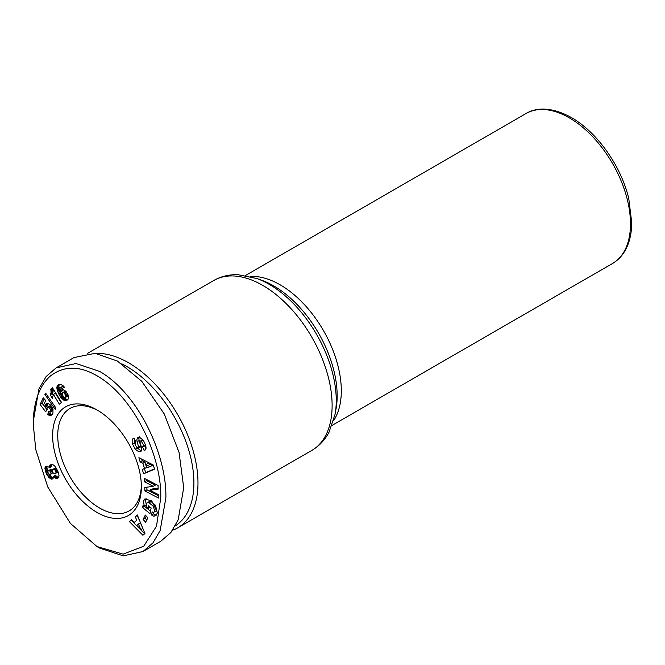 <?xml version="1.0" encoding="UTF-8"?>
<svg xmlns="http://www.w3.org/2000/svg" width="665" height="665" viewBox="0 0 665 665"><rect width="100%" height="100%" fill="white"/><g stroke="black" fill="none" stroke-linecap="round" stroke-linejoin="round"><path stroke-width="1" d="M33.25 424.361C33.026 411.552 35.91 388.584 50.349 376.049C63.35 365.983 78.37 365.592 95.411 374.885C134.114 395.791 161.986 457.146 160.755 497.977L156.499 526.181L143.756 546.206L123.1 554.144L96.999 546.563L70.382 523.388L47.755 486.963L35.785 449.665L33.25 424.361L33.25 421.419L38.969 388.834L46.143 376.523L56.126 367.87L76.018 363.522L99.551 371.361C139.043 393.946 167.065 456.34 165.859 497.977L160.149 530.545L152.967 542.864L142.975 551.526L123.2 555.882L99.551 548.035L96.999 546.563M146.275 505.009L144.247 506.181L143.465 501.111L144.887 498.966L151.736 500.903L157.514 512.698L155.851 515.749L153.831 516.156A6.575 3.799 60 0 1 151.628 515.034L152.119 511.817A2.668 1.538 -120 0 0 153.848 512.225A2.668 1.538 -120 0 0 153.856 512.216L154.662 511.028L153.349 506.339L149.11 502.807L147.123 502.84L146.325 504.037L146.657 506.639L147.946 508.683L148.544 505.807L151.163 507.96L149.974 513.663L142.601 507.578L143.033 505.483L144.247 506.181M146.059 498.592L145.51 499.93L146.292 505.001M150.074 507.071L147.946 508.683M147.123 502.84L149.16 501.668L151.155 501.626L155.386 505.167L153.349 506.339M155.386 505.167L156.699 509.847L155.901 511.044A2.668 1.538 -120 0 0 155.901 511.044L153.856 512.216L155.884 511.044A2.668 1.538 -120 0 1 155.876 511.053M134.388 438.509L134.538 442.782L132.493 443.954C131.737 440.662 132.177 438.742 133.815 438.193L135.943 441.934L135.502 442.042C134.621 444.02 135.444 446.082 137.971 448.227A1.421 0.823 -120 0 0 138.411 448.185A1.421 0.823 -120 0 0 138.644 447.088L137.148 441.701A5.328 3.076 60 0 1 136.99 439.149L137.597 437.811L139.583 437.229L143.515 440.604L145.577 445.242C146.3 447.911 146.125 449.54 145.053 450.13L144.089 450.38L142.385 446.631L144.953 445.301L143.025 446.39M133.341 438.385L133.815 438.193M95.827 353.406A98.096 56.633 60 0 1 128.628 362.824A98.096 56.633 60 0 1 192.709 449.266A98.096 56.633 60 0 1 177.671 527.869A98.096 56.633 60 0 1 172.559 530.254M121.811 363.797A95.211 54.971 60 0 1 126.583 366.357A95.211 54.971 60 0 1 188.478 449.232A95.211 54.971 60 0 1 175.294 525.874M142.775 446.531C143.665 445.251 143.108 443.497 141.105 441.277A1.421 0.823 -120 0 0 140.988 441.203A1.421 0.823 -120 0 0 140.282 441.136A1.421 0.823 -120 0 0 140.049 442.233L141.512 447.512A5.328 3.076 60 0 1 141.362 450.903L140.756 451.493M141.105 441.277L143.141 440.097A1.421 0.823 -120 0 0 143.025 440.022A1.421 0.823 -120 0 0 142.318 439.956L140.282 441.136M98.295 410.704A59.143 34.148 -120 0 0 69.983 408.476A59.143 34.148 -120 0 0 57.73 435.55A59.143 34.148 -120 0 0 99.551 507.994A59.143 34.148 -120 0 0 129.126 510.92A59.143 34.148 -120 0 0 141.354 485.284M97.007 512.407A62.751 36.226 60 0 1 52.635 435.55A62.751 36.226 60 0 1 97.007 409.939L97.007 409.939A62.751 36.226 60 0 1 141.371 486.788A62.751 36.226 60 0 1 97.007 512.407M56.126 367.87L73.981 357.562L95.112 353.331L117.406 361.053L141.811 381.344L164.288 413.996L179.051 452.466L183.706 487.669L178.178 519.797L170.897 532.474L160.83 541.219L142.975 551.526M141.155 451.211L138.943 451.901L135.236 449.207L132.493 443.954M138.395 437.354L137.971 437.545M158.046 485.433L158.203 489.099L149.916 490.221L158.453 494.635L158.603 498.068L144.912 490.994L144.754 487.478L153.258 486.323L144.505 481.801L144.347 478.359L158.046 485.433M145.618 522.216L143.091 519.44L145.319 515.051L147.838 517.827L145.618 522.216M134.097 522.524L136.782 520.313L135.219 516.705L137.322 514.976L144.945 533.554L142.875 535.25L129.351 521.526L131.487 519.772L134.097 522.524L136.782 520.313M144.521 468.692L142.933 463.256L140.124 461.934L138.885 457.678L153.316 465.026L154.529 469.207L143.59 473.796L142.327 469.482L146.558 467.512L144.97 462.075L142.933 463.256M47.132 409.773L45.627 411.735L40.1 404.461L43.233 397.853L45.694 400.496L43.566 404.968L45.12 406.997L45.893 404.021L47.656 403.298L50.623 405.068L52.901 408.784L52.959 413.156L52.003 414.81L50.573 415.592L47.705 414.519L48.711 411.344L50.066 412.067L50.889 411.61L50.424 409.233L47.947 406.997L46.999 407.529L47.132 409.773M57.281 385.791L58.786 384.57L60.548 384.312L63.516 386.074L64.43 387.246L61.978 388.468L61.047 387.296L59.8 387.479L60.656 391.353L61.729 389.89L62.984 389.582L65.91 391.211L68.204 395.077L68.445 398.626L67.323 400.006L65.004 400.463L61.513 398.352L58.927 394.312L57.032 389.191L57.281 385.791L59.326 384.619L57.032 386.448M55.195 409.324L44.929 394.528L45.602 393.106L55.86 407.919L55.195 409.324M50.939 390.239L50.665 389.141L52.518 387.828L61.621 402.549L59.36 404.154L53.391 394.503L52.344 398.269L50.299 394.96L51.039 392.691L50.939 390.239L52.984 389.058L53.109 390.023L51.072 391.203M48.769 467.054L49.651 467.877L49.742 465.633L51.064 464.544L53.183 464.877L54.563 465.866L56.4 468.343L58.537 473.098L59.052 475.874L58.312 477.869L55.66 478.243L53.433 476.298L53.175 478.177L51.745 479.149L48.736 477.437L45.769 472.167L44.912 468.276L45.411 466.672L46.284 466.157L48.769 467.054M151.462 514.893L153.673 513.854L151.628 515.034M156.732 514.959L153.831 516.156M155.876 514.976A6.575 3.799 60 0 1 153.673 513.854M144.746 505.89L142.601 507.578M144.638 506.406L150.481 511.219M151.155 501.626L149.11 502.807M153.806 512.25L153.499 513.712M139.642 436.631L139.027 437.969A5.328 3.076 -120 0 0 139.193 440.521L140.681 445.907L138.644 447.088M138.411 448.185L140.448 447.013A1.421 0.823 -120 0 0 140.681 445.907M134.538 442.782L135.261 444.611M136.824 447.404L137.273 448.035L135.236 449.207M137.273 448.035L140.988 450.72L138.943 451.901M140.988 450.72L141.462 450.712M145.311 444.353L144.953 445.301M145.718 449.44L144.089 450.38M144.48 445.575L145.943 448.792M145.602 449.64L144.471 450.288M149.916 490.221L151.953 489.041L158.17 488.201M146.491 479.465L146.541 480.62L144.505 481.801M146.541 480.62L155.302 485.151L153.258 486.323M146.832 487.196L146.948 489.822L144.912 490.994M146.948 489.822L158.503 495.791M146.242 516.073L145.136 518.259L143.091 519.44M145.136 518.259L146.732 520.013M135.219 516.705L137.256 515.525L138.819 519.132M131.753 520.055L129.351 521.526M131.396 520.354L144.638 533.795M140.124 461.934L142.169 460.754L144.97 462.075M144.488 468.7L145.627 472.624L143.59 473.796M145.627 472.624L154.446 468.925M141.687 459.108L142.169 460.754M40.1 404.461L42.136 403.289L47.099 409.815M47.947 406.997L49.983 405.816L47.331 407.121M49.983 405.816L48.038 407.022M50.075 405.841L50.773 406.207L48.728 407.387M50.773 406.207L51.629 407.005L49.584 408.177M51.629 407.005L49.7 408.302M51.737 407.121L52.46 408.052L50.424 409.233M52.46 408.052L52.892 408.933L50.856 410.106M52.892 408.933L53.05 409.632L51.006 410.804M53.05 409.632L52.934 410.43L50.889 411.61M52.934 410.43L50.69 411.893M50.158 412.042L49.742 413.339L47.705 414.519M49.742 413.339L50.557 413.863L48.512 415.043M50.557 413.863L51.288 414.212L49.252 415.392M51.288 414.212L51.87 414.378L49.833 415.559M52.078 414.711L50.557 415.592M51.87 414.378L52.311 414.403M52.061 414.736L50.573 415.592M47.099 403.322L45.893 404.021M47.656 403.289L45.503 404.661M47.539 403.48L45.386 404.894M47.431 403.722L47.232 404.495L45.195 405.675M47.232 404.495L45.137 406.074M47.182 404.902L47.157 405.816L45.12 406.997M44.214 398.909L42.136 403.289M58.985 384.503L57.664 385.268M59.069 385.268L58.927 386.016L56.882 387.196M58.927 386.016L56.874 387.554M58.911 386.382L58.936 387.155L56.899 388.335M58.936 387.155L59.077 388.011L57.032 389.191M59.077 388.011L59.31 388.967L57.265 390.147M59.31 388.967L59.642 390.023L57.606 391.203M59.642 390.023L60.083 391.17L58.046 392.35M60.083 391.17L60.615 392.408L58.578 393.589M60.615 392.408L60.964 393.14L58.927 394.312M60.964 393.14L61.537 394.237L59.501 395.417M61.537 394.237L62.103 395.209L60.066 396.39M62.103 395.209L62.685 396.082L60.64 397.254M62.685 396.082L63.25 396.822L61.213 398.003M63.25 396.822L63.549 397.171L61.513 398.352M63.549 397.171L64.33 397.953L62.286 399.133M64.33 397.953L65.07 398.543L63.034 399.723M65.07 398.543L65.81 398.958L63.774 400.139M65.81 398.958L66.342 399.158L64.306 400.338M66.342 399.158L67.049 399.283L65.004 400.463M67.049 399.283L67.763 399.274L65.727 400.455M67.955 399.482L66.483 400.33M67.888 399.557L66.675 400.264M62.468 389.632L61.271 390.322M63.1 389.607L60.997 390.912M63.034 389.732L62.851 390.563L60.814 391.743M62.344 385.908L63.084 386.124L61.047 387.296M63.084 386.124L61.288 387.52M63.325 386.348L64.023 387.288L61.978 388.468M46.118 393.846L44.929 394.528M50.665 389.141L52.626 388.003M52.668 388.069L50.681 389.208M52.776 388.244L52.984 389.058M53.109 390.023L53.134 390.954L51.097 392.134M53.134 390.954L51.039 392.691M53.084 391.51L52.926 392.25L50.889 393.422M52.926 392.25L52.685 393.023L50.64 394.195M52.685 393.023L50.299 394.96M52.336 393.78L53.3 395.343M61.288 402.791L55.428 393.331L53.391 394.503M49.592 467.487L51.637 466.306L49.651 467.877M46.301 466.157L45.411 466.672M44.912 468.276L46.957 467.096L47.099 466.165L45.062 467.337M46.957 467.096L46.957 467.744L44.912 468.925M46.957 467.744L47.107 468.692L45.062 469.864M47.107 468.692L47.39 469.781L45.353 470.953M47.39 469.781L47.814 470.995L45.769 472.167M47.922 472.35L46.251 473.314M48.462 473.48L46.791 474.444M52.169 470.355L50.54 469.457L47.938 471.061L48.104 472.882L49.451 474.436L47.439 475.6M49.484 474.436L50.133 475.425L48.088 476.606M50.133 475.425L50.781 476.256L48.736 477.437M50.781 476.256L51.305 476.78L49.26 477.96M51.305 476.78L52.186 477.478L50.141 478.659M52.186 477.478L53.017 477.877L50.972 479.058M52.992 478.434L51.745 479.149M52.793 478.709L52.103 479.108M53.707 476.639L55.744 475.458L55.478 475.126L53.433 476.298M55.744 475.458L56.567 476.331L54.522 477.512M56.567 476.331L57.373 476.905L55.336 478.085M57.373 476.905L55.66 478.243M57.697 477.071L58.528 477.287L56.483 478.468M58.362 477.794L57.29 478.418M51.355 464.511L49.875 465.367M51.687 464.511L49.742 465.633M51.77 464.511L51.596 465.259L49.551 466.439M51.596 465.259L51.637 466.306M142.751 528.201L140.431 522.84L138.387 524.02L136.774 525.35L140.797 529.589L138.387 524.02M150.14 466.655L152.185 465.475L147.854 463.439L145.818 464.611L146.766 467.877L150.14 466.655L145.818 464.611M65.261 391.319L62.103 393.389L63.167 396.406L65.195 397.687L67.714 396.099L67.34 393.688L65.261 391.319L62.743 392.491M49.451 474.436L50.523 474.436L52.934 472.682M56.459 468.459L55.128 468.127L52.51 469.59L52.41 471.884L53.541 473.314L55.062 473.704L57.963 471.585M142.834 528.417L140.797 529.589M66.035 391.76L63.99 392.94L63.225 392.491M66.101 391.81L63.99 392.94M66.716 392.558L64.68 393.738L64.064 392.99M67.315 393.638L65.278 394.819L64.68 393.738M67.34 393.688L65.278 394.819M67.73 394.794L65.694 395.974L65.295 394.86M67.83 395.642L65.793 396.822L65.694 395.974M67.714 396.099L65.793 396.822M65.195 397.687L65.669 397.279M50.839 469.432L48.503 470.637M51.67 469.764L49.626 470.945L48.803 470.604M51.953 470.03L49.626 470.945M52.277 471.352L50.631 472.3L49.917 471.211M52.768 472.424L50.931 473.48L50.631 472.3M52.917 472.665L50.931 473.48M50.523 474.436L50.922 473.821M57.614 470.745L55.91 471.726L55.71 471.128L57.348 470.18M57.955 471.568L55.935 472.74L55.91 471.726M57.714 472.15L55.677 473.33L55.935 472.74M55.062 473.704L55.677 473.33M55.128 468.127L52.51 469.59M55.927 468.177L53.084 469.307M56.533 468.592L54.58 469.723L53.89 469.357M57.057 469.59L55.386 470.554L54.58 469.723M55.71 471.128L55.386 470.554M569.282 117.83A86.55 49.975 -120 0 0 526.007 113.549C535.259 107.705 551.36 106.3 571.451 117.622C597.12 132.044 621.226 166.192 628.782 198.66L631.75 222.817C631.683 230.63 630.495 237.679 628.184 243.964C624.917 252.75 619.714 259.242 612.556 263.465A86.55 49.975 -120 0 0 625.823 194.105A86.55 49.975 -120 0 0 569.282 117.83M256.831 278.502A94.937 54.813 60 0 1 269.125 284.288A94.937 54.813 60 0 1 335.118 414.096L336.099 408.551A89.717 51.795 60 0 0 273.739 285.884A89.717 51.795 60 0 0 262.118 280.414L256.831 278.502L238.02 274.703C230.423 274.446 223.34 275.85 216.765 278.918L213.706 280.522A98.096 56.633 60 0 1 262.75 285.385A98.096 56.633 60 0 1 326.839 371.826A98.096 56.633 60 0 1 311.802 450.429L177.671 527.869M250.414 276.515A86.55 49.975 60 0 1 280.106 284.786A86.55 49.975 60 0 1 333.622 420.646M139.027 437.969L136.99 439.149M139.193 440.521L137.148 441.701M612.556 263.465L332.084 425.392M526.007 113.549L245.535 275.476M311.802 450.429L314.72 448.584C320.663 444.428 325.426 438.991 329 432.283L335.118 414.096M213.706 280.522L87.713 353.265"/></g></svg>
